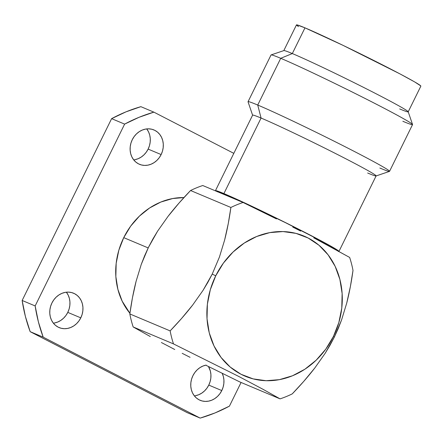 <?xml version="1.0" encoding="UTF-8"?>
<svg xmlns="http://www.w3.org/2000/svg" width="443" height="443" viewBox="0 0 443 443"><rect width="100%" height="100%" fill="white"/><g stroke="black" fill="none" stroke-linecap="round" stroke-linejoin="round"><path stroke-width="0.66" d="M207.878 282.318L203.066 290.32L192.655 305.061C186.198 313.395 178.695 322.006 170.145 330.893A104.664 91.12 112.8 0 0 173.49 343.901L238.489 376.312L262.926 389.253L280.065 398.866A104.664 91.12 112.8 0 0 292.264 393.871C300.814 384.984 308.317 376.373 314.774 368.033L325.179 353.292L329.991 345.307L334.338 337.079L333.418 336.481A75.991 66.151 -67.2 0 1 241.047 374.28A75.991 66.151 -67.2 0 1 215.741 275.795L212.219 274.101L207.878 282.318M53.354 323.146A18.639 16.225 112.8 0 0 67.79 312.387L80.792 317.852A18.639 16.225 -67.2 0 1 59.135 327.593A18.639 16.225 -67.2 0 1 51.931 302.968L53.813 299.85L56.178 297.137L58.93 294.938L61.97 293.327L65.182 292.38L68.438 292.12L71.611 292.563L74.585 293.698L77.243 295.47L79.485 297.818L81.219 300.647L82.381 303.854L82.93 307.315L82.841 310.892L82.121 314.447L80.792 317.852L78.915 320.97L76.55 323.683L73.793 325.887L70.753 327.493L67.541 328.44L64.285 328.7L61.112 328.257L58.138 327.122L55.48 325.35L53.243 323.002L51.504 320.173L50.341 316.966L49.793 313.506L49.882 309.928L50.602 306.373L51.931 302.968A18.639 16.225 -67.2 0 1 73.588 293.227A18.639 16.225 -67.2 0 1 80.792 317.852L67.79 312.387A18.639 16.225 112.8 0 0 66.367 292.203M133.697 159.862A18.639 16.225 112.8 0 0 148.134 149.097L161.141 154.568A18.639 16.225 -67.2 0 1 139.484 164.303A18.639 16.225 -67.2 0 1 132.274 139.683L134.157 136.566L136.522 133.852L139.279 131.649L142.319 130.043L145.531 129.09L148.787 128.835L151.96 129.278L154.934 130.408L157.592 132.18L159.829 134.528L161.568 137.363L162.731 140.569L163.279 144.025L163.19 147.602L162.47 151.163L161.141 154.568L159.258 157.686L156.894 160.399L154.142 162.598L151.096 164.203L147.89 165.156L144.634 165.416L141.455 164.968L138.482 163.838L135.829 162.066L133.587 159.718L131.853 156.888L130.691 153.682L130.142 150.221L130.225 146.644L130.951 143.083L132.274 139.683A18.639 16.225 -67.2 0 1 153.931 129.943A18.639 16.225 -67.2 0 1 161.141 154.568L148.134 149.097A18.639 16.225 112.8 0 0 146.711 128.919M206.172 365.087L202.966 366.04L199.92 367.646L197.168 369.85L194.804 372.557L192.921 375.675A18.639 16.225 -67.2 0 0 200.131 400.3A18.639 16.225 -67.2 0 0 221.788 390.565L208.78 385.094L221.788 390.565L223.111 387.16L223.837 383.599L223.92 380.022L223.372 376.567L222.176 373.294A18.639 16.225 -67.2 0 1 221.788 390.565L219.905 393.683L217.541 396.391L214.783 398.595L211.743 400.201L208.531 401.153L205.275 401.408L202.102 400.965L199.129 399.835L196.47 398.063L194.233 395.715L192.495 392.88L191.332 389.674L190.783 386.218L190.872 382.641L191.592 379.081L192.921 375.675A18.639 16.225 -67.2 0 1 205.762 365.17M195.529 395.682L198.735 394.735L201.775 393.124L204.533 390.925L206.898 388.212L208.78 385.094A18.639 16.225 112.8 0 0 208.459 366.511L210.37 371.096L210.918 374.556L210.829 378.134L210.104 381.689L208.78 385.094A18.639 16.225 112.8 0 1 194.344 395.859M336.996 250.289A66.777 2.232 -153.8 0 0 291.023 225.437A66.777 2.232 -153.8 0 0 225.493 194.399L225.216 194.964L225.493 194.399L241.02 201.305L285.392 222.624L316.989 238.755L331.109 246.469L337.018 250.312M144.639 255.738L148.488 247.305L157.642 231.096L168.047 216.361L179.16 202.905L190.562 190.512L230.881 207.468L228.267 223.56L224.601 240.139L219.418 257.078L212.219 274.101L203.066 290.32L192.655 305.061L181.53 318.523L170.145 330.893L129.827 313.943C131.455 302.143 133.548 291.25 136.101 281.277L141.284 264.333L144.639 255.738M133.166 326.951A104.664 91.12 -67.2 0 1 129.827 313.943A104.664 91.12 112.8 0 0 133.166 326.951L150.315 336.564L133.166 326.951L173.49 343.901L133.166 326.951M161.379 342.517L174.752 349.51L161.379 342.517M182.189 353.32L190.075 357.318L182.189 353.32M206.372 365.475L239.746 381.91L206.372 365.475M123.741 237.642A68.82 59.91 112.8 0 0 129.915 313.295L122.174 301.168L117.877 289.329L115.85 276.559L116.177 263.352L118.84 250.212L123.741 237.642L130.691 226.129L139.423 216.118L149.596 207.988L160.826 202.052L172.676 198.542L183.945 197.572A68.82 59.91 112.8 0 0 123.741 237.642L148.189 247.919L123.741 237.642M338.945 251.447L376.113 175.91A68.82 2.304 -153.8 0 0 331.026 151.246A68.82 2.304 -153.8 0 0 261.077 118.048L223.909 193.585A68.82 2.304 26.2 0 1 292.961 226.329A68.82 2.304 26.2 0 1 338.95 251.375M376.046 175.965L389.469 171.402A78.854 2.636 -153.8 0 0 339.022 143.654A78.854 2.636 -153.8 0 0 257.732 105.041L261.077 118.048A68.82 2.304 26.2 0 1 332.017 151.744A68.82 2.304 26.2 0 1 376.046 175.965A68.82 2.304 26.2 0 1 367.651 173.008M389.547 171.341L412.544 124.605A78.854 2.636 -153.8 0 0 360.884 96.341A78.854 2.636 -153.8 0 0 280.729 58.304L257.732 105.041A78.854 2.636 26.2 0 1 337.887 143.078A78.854 2.636 26.2 0 1 389.547 171.341A78.854 2.636 26.2 0 1 379.85 168.019M412.544 124.511L408.197 111.763A69.324 2.32 -153.8 0 0 361.776 86.496A69.324 2.32 -153.8 0 0 292.319 53.559L280.729 58.304A78.854 2.636 26.2 0 1 359.738 95.771A78.854 2.636 26.2 0 1 412.544 124.511A78.854 2.636 26.2 0 1 402.848 121.282M408.197 111.846L420.85 86.136A69.324 2.32 -153.8 0 0 375.431 61.289A69.324 2.32 -153.8 0 0 304.972 27.848L292.319 53.559A69.324 2.32 26.2 0 1 362.778 87A69.324 2.32 26.2 0 1 408.197 111.846A69.324 2.32 26.2 0 1 399.675 108.923M298.46 26.608L296.55 25.168L297.026 24.897L304.972 27.848L342.926 45.302L399.963 73.892L414.615 81.9L420.75 85.887M304.972 27.848A69.324 2.32 -153.8 0 0 296.45 24.924L283.797 50.635A69.324 2.32 26.2 0 1 292.319 53.559L304.972 27.848M271.116 54.915A78.854 2.636 26.2 0 1 280.729 58.304L292.319 53.559A69.324 2.32 -153.8 0 0 283.869 50.585L271.116 54.915M280.729 58.304A78.854 2.636 -153.8 0 0 271.038 54.976L248.041 101.713A78.854 2.636 26.2 0 1 257.732 105.041L280.729 58.304M257.732 105.041A78.854 2.636 -153.8 0 0 248.041 101.812L252.615 115.23A68.82 2.304 26.2 0 1 261.077 118.048L257.732 105.041M261.077 118.048A68.82 2.304 -153.8 0 0 252.615 115.141L215.448 190.678A68.82 2.304 26.2 0 1 223.909 193.585L261.077 118.048M338.374 251.474L338.845 251.203L336.951 249.774L326.43 243.705L297.414 228.577L273.547 216.71L231.024 196.67L218.842 191.553L216.018 190.651L215.547 190.922M217.38 191.819L217.834 191.553L225.493 194.399A66.777 2.232 -153.8 0 0 217.28 191.581L217.264 191.62M233.815 153.356L153.887 112.14L139.047 117.301L124.627 124.112L35.158 305.941L38.391 321.856L43.176 337.14L200.175 418.103L215.016 412.942L229.435 406.131L241.075 382.47L229.435 406.131A161.296 140.42 -67.2 0 1 200.175 418.103L187.167 412.638L30.168 331.669L43.176 337.14A161.296 140.42 -67.2 0 1 35.158 305.941L22.15 300.47L111.619 118.646L124.627 124.112A161.296 140.42 -67.2 0 1 153.887 112.14L140.88 106.669A161.296 140.42 112.8 0 0 111.619 118.646L124.627 124.112L35.158 305.941L22.15 300.47A161.296 140.42 112.8 0 0 30.168 331.669L43.176 337.14L200.175 418.103L187.167 412.638L30.168 331.669L25.384 316.391L22.15 300.47L111.619 118.646L126.039 111.83L140.88 106.669L153.887 112.14L233.815 153.356M215.741 275.795L210.331 289.672L207.385 304.18L207.025 318.766L209.262 332.865L214.008 345.939L221.085 357.484L230.21 367.053L241.047 374.28L253.169 378.892L266.116 380.709L279.389 379.657L292.474 375.78L304.873 369.229L316.108 360.248L325.743 349.195L333.418 336.481L338.829 322.604L341.769 308.095L342.129 293.51L339.892 279.411L335.146 266.337L328.075 254.797L318.943 245.223L308.106 237.996L295.985 233.383L283.038 231.573L269.77 232.619L256.68 236.496L244.281 243.052L233.051 252.028L223.41 263.087L215.741 275.795A75.991 66.151 -67.2 0 1 308.106 237.996A75.991 66.151 -67.2 0 1 333.418 336.481L334.338 337.079L341.536 320.056L346.719 303.117L350.385 286.538L352.999 270.446A104.664 91.12 112.8 0 0 349.654 257.438A104.664 91.12 -67.2 0 1 352.999 270.446C351.371 282.246 349.278 293.139 346.719 303.117L341.536 320.056L338.186 328.651L334.338 337.079L325.179 353.292L314.774 368.033L303.649 381.495L292.264 393.871A104.664 91.12 -67.2 0 1 280.065 398.866L239.746 381.91L280.065 398.866L262.926 389.253L238.489 376.312L173.49 343.901A104.664 91.12 -67.2 0 1 170.145 330.893L129.827 313.943L132.435 297.868L136.101 281.277L141.284 264.333L148.488 247.305L152.835 239.082L157.642 231.096L168.047 216.361C174.498 208.022 182.007 199.405 190.562 190.512L230.881 207.468A104.664 91.12 -67.2 0 1 243.08 202.473L202.761 185.523A104.664 91.12 112.8 0 0 190.562 190.512A104.664 91.12 -67.2 0 1 202.761 185.523L243.08 202.473A104.664 91.12 112.8 0 0 230.881 207.468C229.252 219.268 227.159 230.161 224.601 240.139L219.418 257.078L212.219 274.101L215.741 275.795M276.465 218.92L243.08 202.473L276.465 218.92M300.642 231.069L292.757 227.071L300.642 231.069M316.429 239.22L349.654 257.438L313.76 237.825M54.533 322.975L57.745 322.022L60.785 320.416L63.543 318.212L65.907 315.505L67.79 312.387L69.114 308.981L69.839 305.421L69.928 301.844L69.374 298.388L68.211 295.176L66.478 292.347M134.882 159.685L138.094 158.738L141.134 157.132L143.886 154.928L146.251 152.215L148.134 149.097L149.463 145.692L150.183 142.137L150.271 138.559L149.723 135.098L148.56 131.892L146.827 129.063"/></g></svg>
